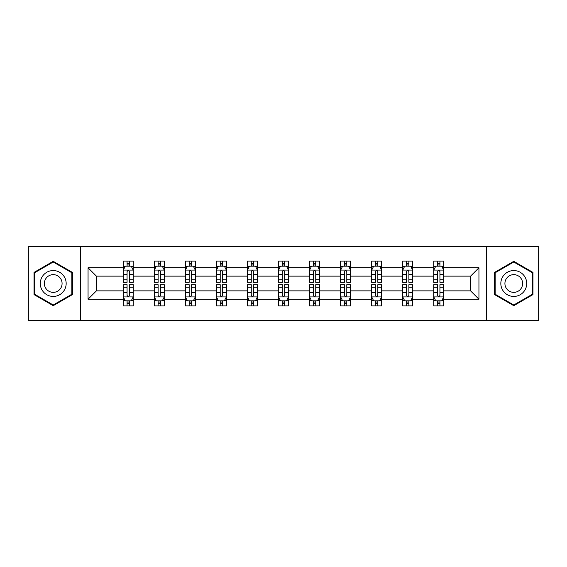 <?xml version="1.0" encoding="UTF-8"?>
<svg xmlns="http://www.w3.org/2000/svg" width="567" height="567" viewBox="0 0 567 567"><rect width="100%" height="100%" fill="white"/><g stroke="black" fill="none" stroke-linecap="round" stroke-linejoin="round"><path stroke-width="0.85" d="M486.606 246.68L28.35 246.68L28.35 320.32L538.65 320.32L538.65 246.68L486.606 246.68L486.606 320.32M443.713 299.22L443.713 290.864L470.582 290.864L478.945 299.22L443.713 299.22L443.713 305.889L439.935 305.889L439.935 300.815M80.394 320.32L80.394 246.68M433.762 299.22L412.67 299.22L412.67 290.864L433.762 290.864L433.762 305.889L443.713 305.889L443.713 300.574L441.842 300.574M412.67 299.22L412.67 305.889L408.885 305.889L408.885 300.815M402.719 299.22L381.619 299.22L381.619 290.864L402.719 290.864L402.719 305.889L412.67 305.889L412.67 300.574L410.799 300.574M381.619 299.22L381.619 305.889L377.835 305.889L377.835 300.815M371.668 299.22L350.569 299.22L350.569 290.864L371.668 290.864L371.668 305.889L381.619 305.889L381.619 300.574L379.748 300.574M350.569 299.22L350.569 305.889L346.791 305.889L346.791 300.815M340.618 299.22L319.526 299.22L319.526 290.864L340.618 290.864L340.618 305.889L350.569 305.889L350.569 300.574L348.698 300.574M319.526 299.22L319.526 305.889L315.741 305.889L315.741 300.815M309.575 299.22L288.475 299.22L288.475 290.864L309.575 290.864L309.575 305.889L319.526 305.889L319.526 300.574L317.655 300.574M288.475 299.22L288.475 305.889L284.691 305.889L284.691 300.815M278.525 299.22L257.425 299.22L257.425 290.864L278.525 290.864L278.525 305.889L288.475 305.889L288.475 300.574L286.604 300.574M257.425 299.22L257.425 305.889L253.647 305.889L253.647 300.815M247.474 299.22L226.382 299.22L226.382 290.864L247.474 290.864L247.474 305.889L257.425 305.889L257.425 300.574L255.554 300.574M226.382 299.22L226.382 305.889L222.597 305.889L222.597 300.815M216.431 299.22L195.332 299.22L195.332 290.864L216.431 290.864L216.431 305.889L226.382 305.889L226.382 300.574L224.511 300.574M195.332 299.22L195.332 305.889L191.554 305.889L191.554 300.815M185.381 299.22L164.281 299.22L164.281 290.864L185.381 290.864L185.381 305.889L195.332 305.889L195.332 300.574L193.46 300.574M164.281 299.22L164.281 305.889L160.504 305.889L160.504 300.815M154.33 299.22L133.238 299.22L133.238 290.864L154.33 290.864L154.33 305.889L164.281 305.889L164.281 300.574L162.41 300.574M133.238 299.22L133.238 305.889L129.453 305.889L129.453 300.815M123.287 299.22L88.055 299.22L88.055 267.78L123.287 267.78L123.287 276.136L96.418 276.136L96.418 290.864L123.287 290.864L123.287 305.889L133.238 305.889L133.238 300.574L131.367 300.574M125.158 266.426L123.287 266.426L123.287 261.111L123.287 267.78M127.065 266.185L127.065 261.111L123.287 261.111L133.238 261.111L133.238 267.78L154.33 267.78L154.33 261.111L164.281 261.111L164.281 267.78L185.381 267.78L185.381 261.111L195.332 261.111L195.332 267.78L216.431 267.78L216.431 261.111L226.382 261.111L226.382 267.78L247.474 267.78L247.474 261.111L257.425 261.111L257.425 267.78L278.525 267.78L278.525 261.111L288.475 261.111L288.475 267.78L309.575 267.78L309.575 261.111L319.526 261.111L319.526 267.78L340.618 267.78L340.618 261.111L350.569 261.111L350.569 267.78L371.668 267.78L371.668 261.111L381.619 261.111L381.619 267.78L402.719 267.78L402.719 261.111L412.67 261.111L412.67 267.78L433.762 267.78L433.762 261.111L443.713 261.111L443.713 267.78L478.945 267.78L478.945 299.22M433.762 267.78L433.762 276.136L412.67 276.136L412.67 267.78M402.719 267.78L402.719 276.136L381.619 276.136L381.619 267.78M371.668 267.78L371.668 276.136L350.569 276.136L350.569 267.78M340.618 267.78L340.618 276.136L319.526 276.136L319.526 267.78M309.575 267.78L309.575 276.136L288.475 276.136L288.475 267.78M278.525 267.78L278.525 276.136L257.425 276.136L257.425 267.78M247.474 267.78L247.474 276.136L226.382 276.136L226.382 267.78M216.431 267.78L216.431 276.136L195.332 276.136L195.332 267.78M185.381 267.78L185.381 276.136L164.281 276.136L164.281 267.78M154.33 267.78L154.33 276.136L133.238 276.136L133.238 267.78M88.055 267.78L96.418 276.136M470.582 290.864L470.582 276.136L443.713 276.136L443.713 267.78M437.547 266.086L439.935 266.086M406.496 266.086L408.885 266.086M375.446 266.086L377.835 266.086M344.403 266.086L346.791 266.086M313.353 266.086L315.741 266.086M282.309 266.086L284.691 266.086M251.259 266.086L253.647 266.086M220.209 266.086L222.597 266.086M189.165 266.086L191.554 266.086M158.115 266.086L160.504 266.086M127.065 266.086L129.453 266.086M127.065 300.914L129.453 300.914M158.115 300.914L160.504 300.914M189.165 300.914L191.554 300.914M220.209 300.914L222.597 300.914M251.259 300.914L253.647 300.914M282.309 300.914L284.691 300.914M313.353 300.914L315.741 300.914M344.403 300.914L346.791 300.914M375.446 300.914L377.835 300.914M406.496 300.914L408.885 300.914M437.547 300.914L439.935 300.914M96.418 290.864L88.055 299.22M478.945 267.78L470.582 276.136M72.434 272.408L53.227 261.323L34.02 272.408L34.02 294.592L53.227 305.677L72.434 294.592L72.434 272.408M494.566 272.408L494.566 294.592L513.773 305.677L532.98 294.592L532.98 272.408L513.773 261.323L494.566 272.408M129.453 263.698L127.065 263.698M123.287 279.807L123.287 282.309L127.065 282.309L127.065 279.807L123.287 279.807L123.287 276.136M133.238 276.136L133.238 282.309L129.453 282.309L129.453 271.657C128.659 270.126 127.866 270.126 127.065 271.657L127.065 279.807M131.367 266.426L133.238 266.426L133.238 261.111L129.453 261.111L129.453 266.185M133.238 270.168L131.246 266.185L125.279 266.185L123.287 270.168M127.065 303.302L129.453 303.302M133.238 287.193L133.238 284.691L129.453 284.691L129.453 287.193L133.238 287.193L133.238 290.864M123.287 290.864L123.287 284.691L127.065 284.691L127.065 295.343C127.859 296.874 128.659 296.874 129.453 295.343L129.453 287.193M125.158 300.574L123.287 300.574L123.287 305.889L127.065 305.889L127.065 300.815M123.287 296.832L125.279 300.815L131.246 300.815L133.238 296.832M160.504 263.698L158.115 263.698M156.201 266.426L154.33 266.426L154.33 261.111L158.115 261.111L158.115 266.185M154.33 279.807L154.33 282.309L158.115 282.309L158.115 279.807L154.33 279.807L154.33 276.136M164.281 276.136L164.281 282.309L160.504 282.309L160.504 271.657C159.71 270.126 158.909 270.126 158.115 271.657L158.115 279.807M162.41 266.426L164.281 266.426L164.281 261.111L160.504 261.111L160.504 266.185M164.281 270.168L162.297 266.185L156.322 266.185L154.33 270.168M191.554 263.698L189.165 263.698M187.252 266.426L185.381 266.426L185.381 261.111L189.165 261.111L189.165 266.185M185.381 279.807L185.381 282.309L189.165 282.309L189.165 279.807L185.381 279.807L185.381 276.136M195.332 276.136L195.332 282.309L191.554 282.309L191.554 271.657C190.753 270.126 189.959 270.126 189.165 271.657L189.165 279.807M193.46 266.426L195.332 266.426L195.332 261.111L191.554 261.111L191.554 266.185M195.332 270.168L193.34 266.185L187.372 266.185L185.381 270.168M158.115 303.302L160.504 303.302M164.281 287.193L164.281 284.691L160.504 284.691L160.504 287.193L164.281 287.193L164.281 290.864M154.33 290.864L154.33 284.691L158.115 284.691L158.115 295.343C158.909 296.874 159.703 296.874 160.504 295.343L160.504 287.193M156.201 300.574L154.33 300.574L154.33 305.889L158.115 305.889L158.115 300.815M154.33 296.832L156.322 300.815L162.297 300.815L164.281 296.832M189.165 303.302L191.554 303.302M195.332 287.193L195.332 284.691L191.554 284.691L191.554 287.193L195.332 287.193L195.332 290.864M185.381 290.864L185.381 284.691L189.165 284.691L189.165 295.343C189.959 296.874 190.753 296.874 191.554 295.343L191.554 287.193M187.252 300.574L185.381 300.574L185.381 305.889L189.165 305.889L189.165 300.815M185.381 296.832L187.372 300.815L193.34 300.815L195.332 296.832M42.022 277.029A12.935 12.935 0 0 0 46.763 294.705A12.935 12.935 0 0 0 64.432 289.971A12.935 12.935 0 0 0 59.698 272.295A12.935 12.935 0 0 0 42.022 277.029M45.558 279.07A8.859 8.859 0 0 0 48.797 291.169A8.859 8.859 0 0 0 60.896 287.93A8.859 8.859 0 0 0 57.657 275.831A8.859 8.859 0 0 0 45.558 279.07M71.839 272.755L71.839 294.245L53.227 304.989L34.622 294.245L34.622 272.755L53.227 262.011L71.839 272.755M502.568 277.029A12.935 12.935 0 0 0 507.302 294.705A12.935 12.935 0 0 0 524.978 289.971A12.935 12.935 0 0 0 520.237 272.295A12.935 12.935 0 0 0 502.568 277.029M506.104 279.07A8.859 8.859 0 0 0 509.343 291.169A8.859 8.859 0 0 0 521.442 287.93A8.859 8.859 0 0 0 518.203 275.831A8.859 8.859 0 0 0 506.104 279.07M532.378 272.755L532.378 294.245L513.773 304.989L495.161 294.245L495.161 272.755L513.773 262.011L532.378 272.755M222.597 263.698L220.209 263.698M218.302 266.426L216.431 266.426L216.431 261.111L220.209 261.111L220.209 266.185M216.431 279.807L216.431 282.309L220.209 282.309L220.209 279.807L216.431 279.807L216.431 276.136M226.382 276.136L226.382 282.309L222.597 282.309L222.597 271.657C221.803 270.126 221.01 270.126 220.209 271.657L220.209 279.807M224.511 266.426L226.382 266.426L226.382 261.111L222.597 261.111L222.597 266.185M226.382 270.168L224.39 266.185L218.415 266.185L216.431 270.168M220.209 303.302L222.597 303.302M226.382 287.193L226.382 284.691L222.597 284.691L222.597 287.193L226.382 287.193L226.382 290.864M216.431 290.864L216.431 284.691L220.209 284.691L220.209 295.343C221.002 296.874 221.803 296.874 222.597 295.343L222.597 287.193M218.302 300.574L216.431 300.574L216.431 305.889L220.209 305.889L220.209 300.815M216.431 296.832L218.415 300.815L224.39 300.815L226.382 296.832M253.647 263.698L251.259 263.698M249.345 266.426L247.474 266.426L247.474 261.111L251.259 261.111L251.259 266.185M247.474 279.807L247.474 282.309L251.259 282.309L251.259 279.807L247.474 279.807L247.474 276.136M257.425 276.136L257.425 282.309L253.647 282.309L253.647 271.657C252.854 270.126 252.053 270.126 251.259 271.657L251.259 279.807M255.554 266.426L257.425 266.426L257.425 261.111L253.647 261.111L253.647 266.185M257.425 270.168L255.441 266.185L249.466 266.185L247.474 270.168M251.259 303.302L253.647 303.302M257.425 287.193L257.425 284.691L253.647 284.691L253.647 287.193L257.425 287.193L257.425 290.864M247.474 290.864L247.474 284.691L251.259 284.691L251.259 295.343C252.053 296.874 252.847 296.874 253.647 295.343L253.647 287.193M249.345 300.574L247.474 300.574L247.474 305.889L251.259 305.889L251.259 300.815M247.474 296.832L249.466 300.815L255.441 300.815L257.425 296.832M284.691 263.698L282.309 263.698M280.396 266.426L278.525 266.426L278.525 261.111L282.309 261.111L282.309 266.185M278.525 279.807L278.525 282.309L282.309 282.309L282.309 279.807L278.525 279.807L278.525 276.136M288.475 276.136L288.475 282.309L284.691 282.309L284.691 271.657C283.897 270.126 283.103 270.126 282.309 271.657L282.309 279.807M286.604 266.426L288.475 266.426L288.475 261.111L284.691 261.111L284.691 266.185M288.475 270.168L286.484 266.185L280.516 266.185L278.525 270.168M282.309 303.302L284.691 303.302M288.475 287.193L288.475 284.691L284.691 284.691L284.691 287.193L288.475 287.193L288.475 290.864M278.525 290.864L278.525 284.691L282.309 284.691L282.309 295.343C283.103 296.874 283.897 296.874 284.691 295.343L284.691 287.193M280.396 300.574L278.525 300.574L278.525 305.889L282.309 305.889L282.309 300.815M278.525 296.832L280.516 300.815L286.484 300.815L288.475 296.832M315.741 263.698L313.353 263.698M311.446 266.426L309.575 266.426L309.575 261.111L313.353 261.111L313.353 266.185M309.575 279.807L309.575 282.309L313.353 282.309L313.353 279.807L309.575 279.807L309.575 276.136M319.526 276.136L319.526 282.309L315.741 282.309L315.741 271.657C314.947 270.126 314.153 270.126 313.353 271.657L313.353 279.807M317.655 266.426L319.526 266.426L319.526 261.111L315.741 261.111L315.741 266.185M319.526 270.168L317.534 266.185L311.559 266.185L309.575 270.168M313.353 303.302L315.741 303.302M319.526 287.193L319.526 284.691L315.741 284.691L315.741 287.193L319.526 287.193L319.526 290.864M309.575 290.864L309.575 284.691L313.353 284.691L313.353 295.343C314.146 296.874 314.947 296.874 315.741 295.343L315.741 287.193M311.446 300.574L309.575 300.574L309.575 305.889L313.353 305.889L313.353 300.815M309.575 296.832L311.559 300.815L317.534 300.815L319.526 296.832M346.791 263.698L344.403 263.698M342.489 266.426L340.618 266.426L340.618 261.111L344.403 261.111L344.403 266.185M340.618 279.807L340.618 282.309L344.403 282.309L344.403 279.807L340.618 279.807L340.618 276.136M350.569 276.136L350.569 282.309L346.791 282.309L346.791 271.657C345.998 270.126 345.197 270.126 344.403 271.657L344.403 279.807M348.698 266.426L350.569 266.426L350.569 261.111L346.791 261.111L346.791 266.185M350.569 270.168L348.585 266.185L342.61 266.185L340.618 270.168M344.403 303.302L346.791 303.302M350.569 287.193L350.569 284.691L346.791 284.691L346.791 287.193L350.569 287.193L350.569 290.864M340.618 290.864L340.618 284.691L344.403 284.691L344.403 295.343C345.197 296.874 345.99 296.874 346.791 295.343L346.791 287.193M342.489 300.574L340.618 300.574L340.618 305.889L344.403 305.889L344.403 300.815M340.618 296.832L342.61 300.815L348.585 300.815L350.569 296.832M377.835 263.698L375.446 263.698M373.54 266.426L371.668 266.426L371.668 261.111L375.446 261.111L375.446 266.185M371.668 279.807L371.668 282.309L375.446 282.309L375.446 279.807L371.668 279.807L371.668 276.136M381.619 276.136L381.619 282.309L377.835 282.309L377.835 271.657C377.041 270.126 376.247 270.126 375.446 271.657L375.446 279.807M379.748 266.426L381.619 266.426L381.619 261.111L377.835 261.111L377.835 266.185M381.619 270.168L379.628 266.185L373.66 266.185L371.668 270.168M375.446 303.302L377.835 303.302M381.619 287.193L381.619 284.691L377.835 284.691L377.835 287.193L381.619 287.193L381.619 290.864M371.668 290.864L371.668 284.691L375.446 284.691L375.446 295.343C376.247 296.874 377.041 296.874 377.835 295.343L377.835 287.193M373.54 300.574L371.668 300.574L371.668 305.889L375.446 305.889L375.446 300.815M371.668 296.832L373.66 300.815L379.628 300.815L381.619 296.832M408.885 263.698L406.496 263.698M404.59 266.426L402.719 266.426L402.719 261.111L406.496 261.111L406.496 266.185M402.719 279.807L402.719 282.309L406.496 282.309L406.496 279.807L402.719 279.807L402.719 276.136M412.67 276.136L412.67 282.309L408.885 282.309L408.885 271.657C408.091 270.126 407.297 270.126 406.496 271.657L406.496 279.807M410.799 266.426L412.67 266.426L412.67 261.111L408.885 261.111L408.885 266.185M412.67 270.168L410.678 266.185L404.703 266.185L402.719 270.168M406.496 303.302L408.885 303.302M412.67 287.193L412.67 284.691L408.885 284.691L408.885 287.193L412.67 287.193L412.67 290.864M402.719 290.864L402.719 284.691L406.496 284.691L406.496 295.343C407.29 296.874 408.091 296.874 408.885 295.343L408.885 287.193M404.59 300.574L402.719 300.574L402.719 305.889L406.496 305.889L406.496 300.815M402.719 296.832L404.703 300.815L410.678 300.815L412.67 296.832M439.935 263.698L437.547 263.698M435.633 266.426L433.762 266.426L433.762 261.111L437.547 261.111L437.547 266.185M433.762 279.807L433.762 282.309L437.547 282.309L437.547 279.807L433.762 279.807L433.762 276.136M443.713 276.136L443.713 282.309L439.935 282.309L439.935 271.657C439.142 270.126 438.341 270.126 437.547 271.657L437.547 279.807M441.842 266.426L443.713 266.426L443.713 261.111L439.935 261.111L439.935 266.185M443.713 270.168L441.721 266.185L435.754 266.185L433.762 270.168M437.547 303.302L439.935 303.302M443.713 287.193L443.713 284.691L439.935 284.691L439.935 287.193L443.713 287.193L443.713 290.864M433.762 290.864L433.762 284.691L437.547 284.691L437.547 295.343C438.341 296.874 439.134 296.874 439.935 295.343L439.935 287.193M435.633 300.574L433.762 300.574L433.762 305.889L437.547 305.889L437.547 300.815M433.762 296.832L435.754 300.815L441.721 300.815L443.713 296.832M133.188 270.069L123.337 270.069M133.238 279.807L129.453 279.807M127.065 274.478L123.287 274.478M133.238 274.478L129.453 274.478M129.453 264.966L127.065 264.966M123.337 296.931L133.188 296.931M123.287 287.193L127.065 287.193M129.453 292.522L133.238 292.522M123.287 292.522L127.065 292.522M127.065 302.034L129.453 302.034M164.232 270.069L154.38 270.069M164.281 279.807L160.504 279.807M158.115 274.478L154.33 274.478M164.281 274.478L160.504 274.478M160.504 264.966L158.115 264.966M195.282 270.069L185.43 270.069M195.332 279.807L191.554 279.807M189.165 274.478L185.381 274.478M195.332 274.478L191.554 274.478M191.554 264.966L189.165 264.966M154.38 296.931L164.232 296.931M154.33 287.193L158.115 287.193M160.504 292.522L164.281 292.522M154.33 292.522L158.115 292.522M158.115 302.034L160.504 302.034M185.43 296.931L195.282 296.931M185.381 287.193L189.165 287.193M191.554 292.522L195.332 292.522M185.381 292.522L189.165 292.522M189.165 302.034L191.554 302.034M226.332 270.069L216.481 270.069M226.382 279.807L222.597 279.807M220.209 274.478L216.431 274.478M226.382 274.478L222.597 274.478M222.597 264.966L220.209 264.966M216.481 296.931L226.332 296.931M216.431 287.193L220.209 287.193M222.597 292.522L226.382 292.522M216.431 292.522L220.209 292.522M220.209 302.034L222.597 302.034M257.375 270.069L247.524 270.069M257.425 279.807L253.647 279.807M251.259 274.478L247.474 274.478M257.425 274.478L253.647 274.478M253.647 264.966L251.259 264.966M247.524 296.931L257.375 296.931M247.474 287.193L251.259 287.193M253.647 292.522L257.425 292.522M247.474 292.522L251.259 292.522M251.259 302.034L253.647 302.034M288.426 270.069L278.574 270.069M288.475 279.807L284.691 279.807M282.309 274.478L278.525 274.478M288.475 274.478L284.691 274.478M284.691 264.966L282.309 264.966M278.574 296.931L288.426 296.931M278.525 287.193L282.309 287.193M284.691 292.522L288.475 292.522M278.525 292.522L282.309 292.522M282.309 302.034L284.691 302.034M319.476 270.069L309.625 270.069M319.526 279.807L315.741 279.807M313.353 274.478L309.575 274.478M319.526 274.478L315.741 274.478M315.741 264.966L313.353 264.966M309.625 296.931L319.476 296.931M309.575 287.193L313.353 287.193M315.741 292.522L319.526 292.522M309.575 292.522L313.353 292.522M313.353 302.034L315.741 302.034M350.519 270.069L340.668 270.069M350.569 279.807L346.791 279.807M344.403 274.478L340.618 274.478M350.569 274.478L346.791 274.478M346.791 264.966L344.403 264.966M340.668 296.931L350.519 296.931M340.618 287.193L344.403 287.193M346.791 292.522L350.569 292.522M340.618 292.522L344.403 292.522M344.403 302.034L346.791 302.034M381.57 270.069L371.718 270.069M381.619 279.807L377.835 279.807M375.446 274.478L371.668 274.478M381.619 274.478L377.835 274.478M377.835 264.966L375.446 264.966M371.718 296.931L381.57 296.931M371.668 287.193L375.446 287.193M377.835 292.522L381.619 292.522M371.668 292.522L375.446 292.522M375.446 302.034L377.835 302.034M412.62 270.069L402.768 270.069M412.67 279.807L408.885 279.807M406.496 274.478L402.719 274.478M412.67 274.478L408.885 274.478M408.885 264.966L406.496 264.966M402.768 296.931L412.62 296.931M402.719 287.193L406.496 287.193M408.885 292.522L412.67 292.522M402.719 292.522L406.496 292.522M406.496 302.034L408.885 302.034M443.663 270.069L433.812 270.069M443.713 279.807L439.935 279.807M437.547 274.478L433.762 274.478M443.713 274.478L439.935 274.478M439.935 264.966L437.547 264.966M433.812 296.931L443.663 296.931M433.762 287.193L437.547 287.193M439.935 292.522L443.713 292.522M433.762 292.522L437.547 292.522M437.547 302.034L439.935 302.034"/></g></svg>
